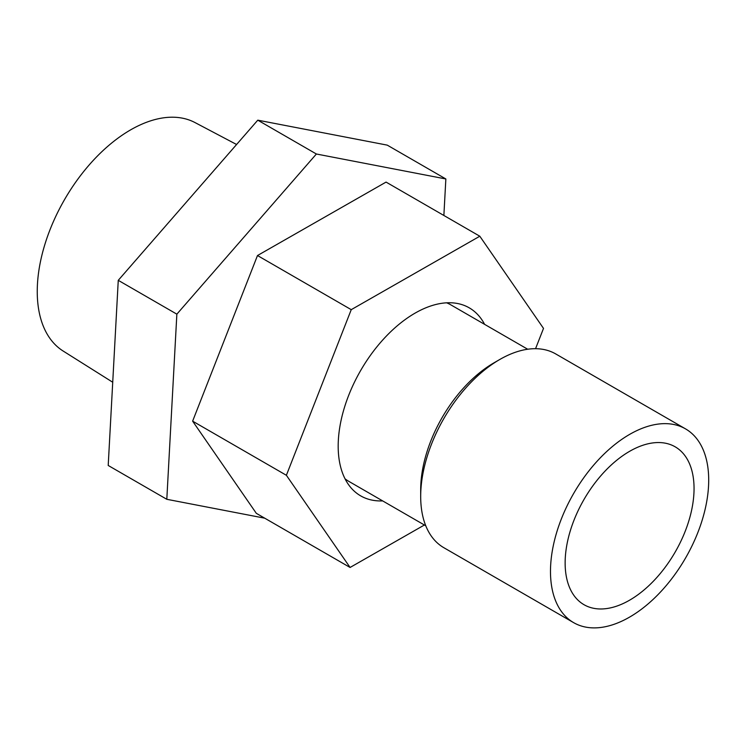 <?xml version="1.0" encoding="UTF-8"?>
<svg xmlns="http://www.w3.org/2000/svg" width="746" height="746" viewBox="0 0 746 746"><rect width="100%" height="100%" fill="white"/><g stroke="black" fill="none" stroke-linecap="round" stroke-linejoin="round"><path stroke-width="1.12" d="M708.7 480.098A111.872 64.594 -60 0 1 659.865 592.678A111.872 64.594 -60 0 1 573.655 622.658A111.872 64.594 -60 0 1 573.655 493.47A111.872 64.594 -60 0 1 685.527 428.875A111.872 64.594 -60 0 1 708.7 480.098M694.05 488.555A91.161 52.63 -60 0 1 654.261 580.285A91.161 52.63 -60 0 1 584.015 604.708A91.161 52.63 -60 0 1 584.015 499.447A91.161 52.63 -60 0 1 675.167 446.817A91.161 52.63 -60 0 1 694.05 488.555M425.77 525.79L348.923 481.422A101.932 58.85 -60 0 1 345.025 478.801M446.64 302.811A101.932 58.85 -60 0 1 450.854 304.872L527.702 349.24M573.655 622.658L443.861 547.713A111.872 64.594 -60 0 1 420.688 496.5L420.688 489.74A103.591 59.811 -60 0 1 493.936 362.864L499.792 359.479A111.872 64.594 -60 0 1 555.733 353.94L685.527 428.875M420.688 496.5A111.872 64.594 -60 0 1 499.792 359.479M286.38 475.286L351.245 309.665L479.809 236.221L386.055 182.089L257.491 255.533L192.627 421.154L256.326 513.332L350.079 567.464L286.38 475.286L192.627 421.154M351.245 309.665L257.491 255.533M479.809 236.221L543.508 328.399L535.553 348.699M424.399 524.997L350.079 567.464M382.661 500.902A108.562 62.683 -60 0 1 360.663 495.857A108.562 62.683 -60 0 1 348.671 395.38A108.562 62.683 -60 0 1 469.225 307.828A108.562 62.683 -60 0 1 484.592 324.351M443.87 215.473L445.856 178.965L387.258 145.134L257.78 120.171L118.26 280.328L108.207 465.467L166.806 499.298L264.718 518.181M118.26 280.328L176.858 314.159L166.806 499.298M257.78 120.171L316.388 154.002L176.858 314.159M445.856 178.965L316.388 154.002M236.594 144.5L195.023 122.577A131.921 76.167 120 0 0 182.294 118.138A131.921 76.167 120 0 0 59.055 209.691A131.921 76.167 120 0 0 63.13 351.021L112.73 382.241"/></g></svg>
